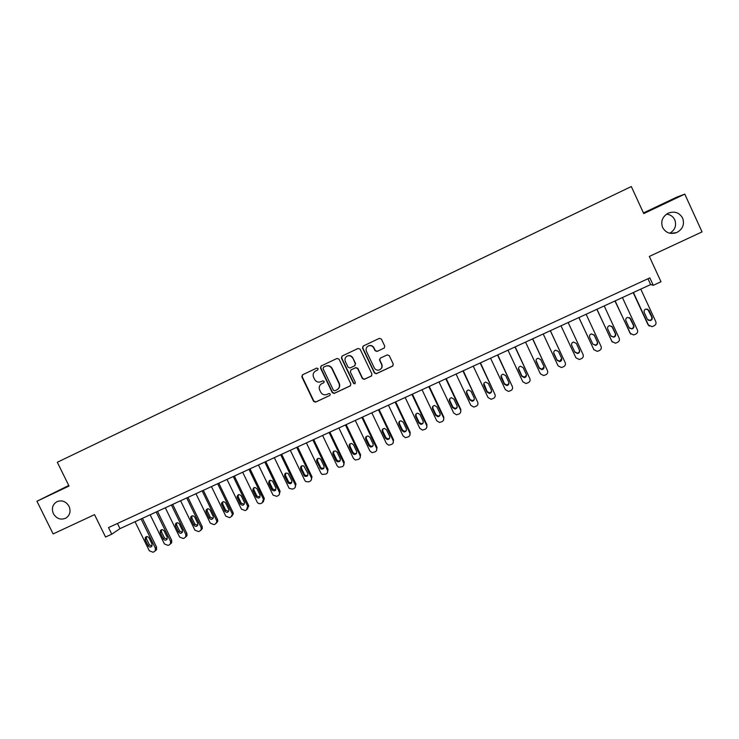 <?xml version="1.0" encoding="UTF-8"?>
<svg xmlns="http://www.w3.org/2000/svg" width="739" height="739" viewBox="0 0 739 739"><rect width="100%" height="100%" fill="white"/><g stroke="black" fill="none" stroke-linecap="round" stroke-linejoin="round"><path stroke-width="1.11" d="M318.084 368.604L316.689 368.087L302.5 374.812L301.826 376.816L313.604 401.369L315.59 402.118L329.797 395.476L330.278 394.081L328.994 393.517L326.509 394.626C323.959 395.236 322.01 394.377 320.661 392.058L319.682 390.007C318.666 387.236 319.396 385.102 321.862 383.615L323.71 382.747L324.19 381.352L322.786 380.834L320.948 381.703C318.213 382.654 316.098 381.869 314.574 379.338L313.585 377.287C312.615 374.728 313.207 372.668 315.359 371.098L317.696 369.962L318.084 368.604M662.624 227.501C665.784 232.914 670.476 234.605 676.702 232.573C682.744 229.219 684.73 224.397 682.642 218.097C679.326 212.499 674.485 210.874 668.121 213.211C662.384 216.675 660.555 221.432 662.624 227.501M669.811 233.247C675.067 229.94 676.721 225.469 674.781 219.825C673.1 216.472 670.338 214.578 666.504 214.162M53.384 513.679C56.617 518.815 60.81 520.274 65.965 518.076C69.983 515.212 71.009 511.296 69.041 506.326C66.104 501.513 62.159 499.915 57.208 501.532C52.598 504.238 51.324 508.284 53.384 513.679M384.262 348.014L384.742 346.129L381.407 339.099L379.375 338.36L363.117 346.083L362.516 348.06L374.368 372.955L376.262 373.749L392.566 366.138L393.277 364.105L389.259 355.644L387.254 354.886L380.299 358.156L379.587 360.189L381.573 364.373C382.442 366.886 381.712 368.733 379.375 369.925C377.149 370.535 375.44 369.833 374.257 367.81L366.452 351.413C365.629 349.187 366.174 347.413 368.105 346.092C370.498 345.095 372.382 345.713 373.768 347.949L375.07 350.692L377.102 351.431L384.308 347.986M68.755 485.468L36.95 501.245L53.125 533.918L94.527 514.649L105.557 537.031L111.765 534.177L108.522 527.591L649.83 277.882L653.258 285.309L660.989 281.762L649.332 256.433L702.05 231.898L684.776 194.126L676.785 197.128L643.447 212.943M36.95 501.245L69.032 486.04L57.309 462.263L631.309 186.542L643.743 213.58L684.776 194.126M339.035 359.182L337.03 358.443L321.142 365.971L320.458 367.985L332.264 392.649L334.083 393.462L350.157 385.961L350.859 383.947L339.035 359.182M342.092 356.041L358.11 348.448L360.133 349.187L371.976 374.073L371.274 376.086L364.253 379.356L362.378 378.562L357.584 368.493L355.588 367.745L351.025 369.897L350.332 371.911L355.32 382.368L354.72 383.818L353.427 383.255L341.4 358.064L342.092 356.041M111.765 534.177L119.995 528.644L650.643 284.57L653.258 285.309M117.455 523.471L119.995 528.644M647.964 278.751L650.643 284.57M379.44 359.671L379.661 360.133M317.788 369.897L315.673 370.932M321.53 383.79L323.95 382.59M302.63 374.756L302.149 376.641L313.909 401.166L315.895 401.905L329.797 395.476M321.243 365.925L320.754 367.819L332.541 392.446L334.536 393.194L350.535 385.712M323.543 367.2L323.063 368.604L333.418 390.266L334.712 390.82L336.772 389.869C339.256 388.381 339.986 386.248 338.979 383.467L331.894 368.632C330.361 366.091 328.227 365.306 325.493 366.276L323.46 367.237M337.621 389.351C339.663 387.772 340.208 385.749 339.247 383.282L338.979 383.467M323.83 367.034L325.779 366.11C328.513 365.149 330.638 365.934 332.171 368.465L339.247 383.282M350.979 369.916L355.838 367.579L357.833 368.336L362.618 378.377L364.493 379.181L371.662 375.828M342.166 356.013L341.667 357.907L353.676 383.07L355.126 383.569M352.605 358.046C351.21 355.801 349.325 355.191 346.942 356.207C345.058 357.528 344.522 359.274 345.353 361.473L348.097 367.228L350.101 367.967L354.646 365.823L355.348 363.81L352.854 357.898C351.468 355.653 349.584 355.043 347.21 356.059L346.942 356.207M354.942 365.648L355.348 363.81M352.854 357.898L355.598 363.643M368.179 346.055L368.336 345.963C370.729 344.956 372.613 345.575 373.989 347.82L375.292 350.554L377.315 351.293L384.234 348.023M380.53 369.251C382.146 367.893 382.571 366.211 381.786 364.216L381.573 364.373M380.188 358.212L379.8 360.032L381.786 364.216M363.255 346.009L362.757 347.921L374.59 372.779L376.484 373.583L392.972 365.851M141.075 518.954L155.356 548.061L155.301 550.684L154.183 551.691L152.973 552.236L149.324 550.795L135.052 521.725M142.442 518.325L156.557 547.119L156.502 549.733L155.393 550.731M146.479 536.634L146.424 538.74L149.398 544.809L152.003 546.066M152.031 543.996L149.047 537.909C147.911 536.357 146.682 536.181 145.352 537.382L145.186 539.664L148.169 545.742C149.37 547.34 150.636 547.479 151.948 546.158L152.031 543.996M156.197 511.998L170.497 541.216L170.524 543.682L169.314 544.855L168.104 545.4L164.427 543.959L150.137 514.787M157.518 511.388L171.66 540.283L171.688 542.74L170.478 543.913M161.545 529.752L161.481 531.886L164.464 537.974L167.125 539.221M167.162 537.133L164.169 531.018C162.968 529.42 161.712 529.281 160.381 530.602L160.289 532.791L163.282 538.888C164.557 540.542 165.85 540.634 167.153 539.174L167.162 537.133M171.411 504.996L185.738 534.315L185.858 536.579L184.538 537.974L183.318 538.528L179.632 537.077L165.314 507.804M172.686 504.414L186.856 533.41L186.976 535.664L185.665 537.05M176.713 522.833L176.639 524.986L179.623 531.092L182.348 532.329M182.394 530.223L179.401 524.09C178.108 522.436 176.815 522.344 175.503 523.812L175.494 525.872L178.487 531.997C179.863 533.706 181.184 533.743 182.459 532.108L182.394 530.223M186.727 497.957L201.082 527.378L201.285 529.373L199.863 531.045L198.634 531.609L194.93 530.159L180.584 500.774M187.955 497.384L202.144 526.482L202.347 528.477L200.943 530.149M191.974 515.877L191.891 518.039L194.884 524.173L197.664 525.392M197.719 523.267L194.717 517.115C193.313 515.388 191.983 515.36 190.717 517.032L190.791 518.907L193.784 525.05C195.29 526.833 196.648 526.796 197.858 524.949L197.719 523.267M202.135 490.862L216.518 520.395L216.786 522.039L215.289 524.08L214.051 524.644L210.329 523.194L195.964 493.707M203.317 490.317L217.534 519.517L217.811 521.161L216.361 523.184M207.336 508.866L207.243 511.055L210.236 517.198L213.081 518.409M213.146 516.265L210.144 510.095C208.583 508.284 207.206 508.349 206.024 510.279L206.181 511.896L209.192 518.067C210.864 519.923 212.25 519.794 213.349 517.679L213.146 516.265M217.654 483.731L232.055 513.365L232.351 514.566L230.808 517.069L229.57 517.633L225.829 516.182L211.437 486.585M218.79 483.204L233.025 512.515L233.321 513.716L231.889 516.155M222.79 501.818L222.688 504.016L225.691 510.187L228.6 511.379M228.674 509.226L225.663 503.028C223.88 501.125 222.476 501.31 221.451 503.582L224.684 511.037C226.596 512.977 228 512.727 228.914 510.279L228.674 509.226M233.265 476.544L247.685 506.289L246.438 510.012L245.182 510.575L241.422 509.125L227.002 479.426M234.355 476.045L248.618 505.458L247.528 509.088M238.346 494.724L238.235 496.941L241.237 503.139L244.221 504.303M244.295 502.141L241.283 495.915C239.214 493.929 237.801 494.271 237.043 496.941L240.286 503.952C242.484 505.975 243.888 505.568 244.498 502.751L244.295 502.141M248.978 469.32L263.472 499.268L262.16 502.908L260.895 503.471C259.287 504.007 258.031 503.527 257.117 502.021L242.678 472.221M250.013 468.84L264.35 498.455L263.26 501.975M254.004 487.592L253.773 489.551L256.895 496.035L259.943 497.171M260.026 495.001L257.006 488.765C254.558 486.715 253.181 487.232 252.858 490.326L255.99 496.83C258.539 498.89 259.897 498.326 260.082 495.121L260.026 495.001M264.793 462.051L279.268 491.998C279.878 493.652 279.444 494.899 277.984 495.758L276.709 496.331L273.042 495.102L258.456 464.96M265.781 461.589L280.099 491.213L279.102 494.807M269.753 480.415L269.633 482.65L272.774 489.116L275.767 490.003M275.85 487.823L272.599 481.181C269.92 479.602 268.645 480.341 268.765 483.408L271.915 489.902C274.594 491.666 275.906 490.982 275.85 487.823M280.709 454.725L295.212 484.784C295.822 486.438 295.388 487.703 293.91 488.562L292.635 489.135L289.3 488.396L288.82 487.675L274.326 457.663M281.651 454.291L295.988 484.017L295.055 487.583M285.605 473.191L285.476 475.436L288.496 481.689L288.94 482.327L291.702 482.77M291.785 480.59L288.155 473.533C285.54 472.517 284.376 473.394 284.663 476.175L288.136 483.084C290.796 484.313 292.007 483.491 291.785 480.59M296.736 447.354L311.258 477.523C311.867 479.186 311.433 480.452 309.946 481.311L308.662 481.893L305.706 481.523L304.819 480.433L290.307 450.31M297.623 446.947L311.987 476.775L311.11 480.313M301.558 465.921L301.438 468.166L304.459 474.447L305.235 475.371L307.738 475.5M307.821 473.32L303.812 465.967C301.327 465.385 300.274 466.355 300.671 468.886L304.486 476.11C307.045 476.904 308.163 475.971 307.821 473.32M312.865 439.936L327.405 470.216C328.014 471.888 327.58 473.154 326.084 474.022L322.195 474.475L320.929 473.145L306.399 442.91M313.706 439.548L328.088 469.487L327.266 472.988M317.613 458.614L317.493 460.859L320.523 467.159L321.613 468.267L323.885 468.166M323.959 465.995L320.92 459.667L319.627 458.466C317.28 458.189 316.329 459.224 316.782 461.552L320.911 468.988C323.359 469.45 324.375 468.452 323.959 465.995M329.095 432.472L343.663 462.854C344.282 464.535 343.829 465.81 342.323 466.678L338.739 467.307L337.15 465.81L322.592 435.465M329.89 432.103L344.291 462.152L343.543 465.607M333.779 451.261L333.658 453.497L336.688 459.824L338.046 461.053L340.134 460.785M340.208 458.623L337.16 452.277L335.598 450.984C333.381 450.929 332.513 451.991 332.993 454.171L336.042 460.517L337.4 461.755C339.728 461.967 340.661 460.924 340.208 458.623M345.436 424.953L360.032 455.455C360.641 457.136 360.189 458.411 358.674 459.298L355.348 460.018L353.473 458.42L338.887 427.964M346.175 424.611L360.604 454.771L359.93 458.171M350.037 443.862L349.926 446.088L352.965 452.444L354.554 453.737L356.503 453.349M356.558 451.206L353.51 444.832L351.736 443.492C349.621 443.585 348.817 444.675 349.316 446.744L352.364 453.109L353.953 454.411C356.17 454.457 357.039 453.386 356.558 451.206M361.888 417.387L376.511 448C377.121 449.691 376.659 450.975 375.135 451.862L372.022 452.647L369.906 450.984L355.293 420.417M362.572 417.073L377.029 447.344L376.428 450.679M366.405 436.426L366.304 438.633L369.352 445.007L371.117 446.347L372.983 445.857M373.029 443.742L369.971 437.34L368.013 435.973C365.99 436.186 365.232 437.276 365.75 439.262L368.798 445.654L370.581 447.003C372.705 446.91 373.518 445.82 373.029 443.742M378.451 409.766L393.093 440.49C393.702 442.19 393.24 443.483 391.707 444.37L388.76 445.201L386.442 443.502L371.809 412.824M379.079 409.48L393.564 439.862L393.046 443.114M382.867 428.953L382.793 431.133L385.841 437.525L387.772 438.892L389.573 438.301M389.601 436.222L386.534 429.793L384.437 428.417C382.488 428.712 381.767 429.821 382.285 431.733L385.342 438.153L387.282 439.52C389.333 439.326 390.1 438.227 389.601 436.222M395.116 402.099L409.785 432.943C410.394 434.643 409.933 435.936 408.381 436.832L405.582 437.691L403.097 435.964L388.437 405.175M395.698 401.831L410.2 432.333L409.776 435.493M399.439 421.433L399.383 423.576L402.441 429.996L404.501 431.373L406.284 430.68M406.284 428.657L403.217 422.209L400.991 420.824C399.106 421.184 398.413 422.292 398.931 424.158L401.998 430.597L404.067 431.982C406.053 431.705 406.792 430.597 406.284 428.657M411.9 394.386L426.597 425.341C427.207 427.04 426.736 428.352 425.174 429.248L422.496 430.116L419.854 428.38L405.175 397.48M412.427 394.146L426.948 424.749L426.625 427.798M416.122 413.886L416.094 415.965L419.152 422.412L421.322 423.798L423.105 423.004M423.077 421.036L420.001 414.561L417.683 413.175C415.835 413.591 415.179 414.708 415.697 416.528L418.764 422.994L420.944 424.38C422.884 424.047 423.586 422.93 423.077 421.036M428.796 386.608L443.511 417.683C444.121 419.392 443.649 420.703 442.079 421.609L439.493 422.486L436.731 420.75L422.024 389.73M429.267 386.395L443.816 417.119L443.594 420.02M432.897 406.302L432.906 408.307L435.973 414.782L438.245 416.168L440.047 415.244M439.982 413.369L436.906 406.866L434.495 405.489C432.694 405.942 432.047 407.06 432.564 408.843L435.64 415.336L437.922 416.722C439.807 416.343 440.499 415.216 439.982 413.369M445.802 378.784L460.545 409.969C461.154 411.697 460.674 413.009 459.095 413.923L456.591 414.81L453.718 413.064L438.984 381.924M446.217 378.599L460.794 409.434L460.683 412.168M449.783 398.69L449.839 400.603L452.905 407.097L455.261 408.482L457.108 407.411M457.007 405.646L453.922 399.125L451.437 397.739C449.663 398.229 449.035 399.356 449.552 401.111L452.637 407.623L455.002 409.018C456.85 408.593 457.524 407.466 457.007 405.646M462.928 370.913L477.69 402.21C478.309 403.937 477.819 405.268 476.23 406.182L473.801 407.069L470.817 405.323L456.065 374.073M463.279 370.747L477.69 402.21M466.78 391.06L466.882 392.843L469.958 399.356L472.387 400.741L474.29 399.494M474.142 397.868L471.057 391.328L468.498 389.952C466.752 390.469 466.143 391.596 466.66 393.324L469.745 399.864L472.184 401.249C474.004 400.787 474.66 399.66 474.142 397.868M480.165 362.978L494.954 394.404C495.573 396.141 495.075 397.462 493.476 398.386L491.102 399.272L488.036 397.536L473.256 366.156M480.461 362.849L494.954 394.404M483.888 383.421L487.121 391.568L489.624 392.954L491.583 391.485M491.389 390.044L488.303 383.476L485.689 382.1C483.962 382.645 483.361 383.772 483.879 385.49L486.964 392.049L489.477 393.434C491.269 392.945 491.906 391.818 491.389 390.044M497.523 354.997L512.339 386.534C512.949 388.28 512.45 389.61 510.843 390.543L508.524 391.43L505.374 389.693L490.567 358.193M497.763 354.886L512.339 386.534M501.116 375.772L504.404 383.726L506.963 385.111L508.986 383.375M508.765 382.165L505.67 375.569L502.991 374.202C501.291 374.765 500.691 375.902 501.208 377.601L504.303 384.188L506.871 385.573C508.644 385.047 509.282 383.92 508.765 382.165M515 346.961L529.845 378.617C530.454 380.363 529.946 381.712 528.32 382.645L526.048 383.532L522.824 381.795L507.998 350.184M515.185 346.877L529.845 378.617M518.482 368.142L521.799 375.837L524.422 377.213L526.473 375.153M526.251 374.23L523.147 367.606L520.432 366.248C518.732 366.83 518.15 367.967 518.658 369.657L521.762 376.262L524.385 377.647C526.15 377.102 526.768 375.966 526.251 374.23M532.597 338.868L547.46 370.645C548.079 372.401 547.562 373.749 545.927 374.691L543.692 375.569L540.403 373.842L525.549 342.111M532.717 338.813L547.46 370.645M536.015 360.512L539.322 367.883L541.983 369.26L544.052 366.83M543.858 366.239L540.754 359.597L537.983 358.239C536.302 358.84 535.72 359.976 536.237 361.657L539.341 368.29L542.02 369.666C543.756 369.103 544.375 367.967 543.858 366.239M550.315 330.712L565.206 362.618C565.815 364.382 565.298 365.731 563.654 366.683L561.446 367.56L558.093 365.833L543.211 333.982M550.37 330.693L565.206 362.618M553.723 352.882L556.957 359.884L559.672 361.251L561.677 358.406M561.594 358.203L558.481 351.533L555.663 350.175C553.991 350.794 553.419 351.93 553.927 353.602L557.04 360.262L559.765 361.639C561.492 361.057 562.102 359.911 561.594 358.203M568.162 322.509L583.071 354.535C583.681 356.3 583.163 357.667 581.501 358.618L579.321 359.496L575.912 357.778L561.003 325.797M571.635 345.224L574.711 351.829L577.473 353.196C579.191 352.595 579.792 351.45 579.284 349.759L576.291 343.339M579.441 350.101L576.328 343.404L573.473 342.055C571.81 342.684 571.229 343.829 571.746 345.492L574.859 352.18L577.63 353.547C579.348 352.956 579.958 351.801 579.441 350.101L579.284 349.759M578.877 317.576L593.916 349.796M586.119 314.251L601.056 346.397C601.666 348.171 601.14 349.538 599.468 350.498L597.315 351.376L593.851 349.658L578.923 317.558M592.863 344.162L595.394 345.076C597.103 344.466 597.703 343.321 597.195 341.63L593.944 334.675M597.417 341.945L594.295 335.229L591.403 333.88C589.74 334.518 589.168 335.672 589.685 337.326L592.807 344.041L595.616 345.409C597.324 344.79 597.925 343.644 597.417 341.945L597.195 341.63M596.853 309.308L612.243 342.037M604.206 305.928L619.171 338.203C619.781 339.986 619.245 341.353 617.564 342.323L615.43 343.201L611.91 341.483L596.955 309.262M611.153 336.3L613.444 336.901C615.144 336.282 615.735 335.127 615.227 333.446L611.716 326.13M615.513 333.732L612.391 326.989L609.463 325.64C607.809 326.296 607.236 327.451 607.744 329.104L610.876 335.839L613.721 337.206C615.43 336.578 616.03 335.423 615.513 333.732L615.227 333.446M614.95 300.985L630.718 334.139M622.423 297.549L637.406 329.945C638.025 331.737 637.48 333.113 635.789 334.093L633.665 334.97L630.099 333.252L615.125 300.912M629.591 328.319L631.605 328.679C633.305 328.042 633.896 326.878 633.388 325.206L629.6 317.594M633.748 325.465L630.607 318.694L627.642 317.354C625.998 318.019 625.425 319.174 625.933 320.818L629.065 327.589L631.956 328.947C633.656 328.31 634.256 327.146 633.748 325.465L633.388 325.206M633.175 292.598L648.011 324.707L649.332 326.111M640.768 289.115L655.779 321.631C656.389 323.433 655.844 324.818 654.135 325.797L652.029 326.675L648.417 324.966L633.415 292.496M648.149 320.218L649.904 320.393C651.595 319.738 652.186 318.583 651.678 316.911L647.632 309.087M652.094 317.142L648.962 310.343L645.96 309.004C644.306 309.678 643.743 310.842 644.251 312.486L647.382 319.276L650.311 320.634C652.01 319.987 652.611 318.814 652.094 317.142L651.678 316.911M155.356 548.061L156.557 547.119M149.398 544.809L148.169 545.742M146.424 538.74L145.186 539.664M170.497 541.216L171.66 540.283M164.464 537.974L163.282 538.888M161.481 531.886L160.289 532.791M185.738 534.315L186.856 533.41M179.623 531.092L178.487 531.997M176.639 524.986L175.494 525.872M201.082 527.378L202.144 526.482M194.884 524.173L193.784 525.05M191.891 518.039L190.791 518.907M216.518 520.395L217.534 519.517M210.236 517.198L209.192 518.067M207.243 511.055L206.181 511.896M232.055 513.365L233.025 512.515M225.691 510.187L224.684 511.037M222.688 504.016L221.682 504.839M247.685 506.289L248.618 505.458M241.237 503.139L240.286 503.952M238.235 496.941L237.274 497.744M263.426 499.167L264.303 498.354M256.895 496.035L255.99 496.83M253.883 489.818L252.969 490.604M279.268 491.998L280.099 491.213M272.645 488.885L271.786 489.661M269.633 482.65L268.765 483.408M295.212 484.784L295.988 484.017M288.496 481.689L287.693 482.447M285.476 475.436L284.663 476.175M311.258 477.523L311.987 476.775M304.459 474.447L303.701 475.186M301.438 468.166L300.671 468.886M327.405 470.216L328.088 469.487M320.523 467.159L319.821 467.879M317.493 460.859L316.782 461.552M343.663 462.854L344.291 462.152M336.688 459.824L336.042 460.517M333.658 453.497L332.993 454.171M360.032 455.455L360.604 454.771M352.965 452.444L352.364 453.109M349.926 446.088L349.316 446.744M376.511 448L377.029 447.344M369.352 445.007L368.798 445.654M366.304 438.633L365.75 439.262M393.093 440.49L393.564 439.862M385.841 437.525L385.342 438.153M382.793 431.133L382.285 431.733M409.785 432.943L410.2 432.333M402.441 429.996L401.998 430.597M399.383 423.576L398.931 424.158M426.597 425.341L426.948 424.749M419.152 422.412L418.764 422.994M416.094 415.965L415.697 416.528M443.511 417.683L443.816 417.119M435.973 414.782L435.64 415.336M432.906 408.307L432.564 408.843M460.545 409.969L460.794 409.434M452.905 407.097L452.637 407.623M449.839 400.603L449.552 401.111M469.958 399.356L469.745 399.864M466.882 392.843L466.66 393.324M487.121 391.568L486.964 392.049M484.045 385.028L483.879 385.49M504.404 383.726L504.303 384.188M670.495 233.376L676.702 232.573M155.301 550.684L156.502 549.733M146.285 536.69L145.352 537.382M170.524 543.682L171.688 542.74M161.49 529.771L160.381 530.602M185.858 536.579L186.976 535.664M176.649 522.944L175.503 523.812M201.285 529.373L202.347 528.477M191.817 516.182L190.717 517.032M216.786 522.039L217.811 521.161M207.077 509.448L206.024 510.279M232.351 514.566L233.321 513.716M222.457 502.76L221.451 503.582M247.916 506.963L248.849 506.132M238.004 496.137L237.043 496.941M263.472 499.268L264.35 498.455M253.773 489.551L252.858 490.326M272.774 489.116L271.915 489.902M288.94 482.327L288.136 483.084M305.235 475.371L304.486 476.11M321.613 468.267L320.911 468.988M338.046 461.053L337.4 461.755M354.554 453.737L353.953 454.411M371.117 446.347L370.581 447.003M387.772 438.892L387.282 439.52M404.501 431.373L404.067 431.982M421.322 423.798L420.944 424.38M438.245 416.168L437.922 416.722M455.261 408.482L455.002 409.018M472.387 400.741L472.184 401.249M489.624 392.954L489.477 393.434M506.963 385.111L506.871 385.573"/></g></svg>
